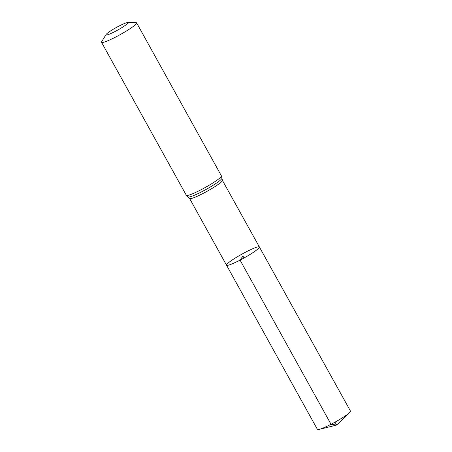 <?xml version="1.0" encoding="UTF-8"?>
<svg xmlns="http://www.w3.org/2000/svg" width="452" height="452" viewBox="0 0 452 452"><rect width="100%" height="100%" fill="white"/><g stroke="black" fill="none" stroke-linecap="round" stroke-linejoin="round"><path stroke-width="0.68" d="M240.063 260.109A18.786 2.192 151 0 1 226.52 265.177A18.786 2.192 151 0 1 241.888 254.154A18.786 2.192 151 0 1 259.38 246.967A18.786 2.192 151 0 1 240.063 260.109A18.786 2.192 151 0 1 226.52 265.177L317.411 429.389A18.899 2.203 151 0 0 319.197 429.4A18.899 2.203 151 0 0 331.033 424.287A18.899 2.203 151 0 0 349.532 412.586A18.899 2.203 151 0 0 350.475 411.06L259.38 246.967A18.786 2.192 151 0 1 240.063 260.109M115.051 31.499A12.532 1.463 151 0 1 106.101 34.499A12.532 1.463 151 0 1 116.266 27.532A12.532 1.463 151 0 1 127.56 22.6A12.532 1.463 151 0 1 115.051 31.499M127.56 22.6L136.007 22.645A20.052 2.339 151 0 1 136.606 22.86A20.052 2.339 151 0 1 115.983 36.889A20.052 2.339 151 0 1 101.525 42.302A20.052 2.339 151 0 1 101.666 41.68L106.101 34.499M244.012 257.99L242.95 256.075L240.063 260.109L331.033 424.287L336.627 425.072L335.011 422.157M136.606 22.86L221.407 175.851L222.378 180.314A18.735 2.187 151 0 1 203.112 193.422A18.735 2.187 151 0 1 189.603 198.484L226.52 265.177M221.407 175.851A20.052 2.339 151 0 1 200.79 189.88A20.052 2.339 151 0 1 186.331 195.292L189.603 198.484M221.926 178.263A19.396 2.26 151 0 1 201.948 191.648A19.396 2.26 151 0 1 188.105 197.01M222.378 180.314L259.38 246.967M101.525 42.302L186.331 195.292M319.197 429.4L336.627 425.072L349.532 412.586"/></g></svg>
